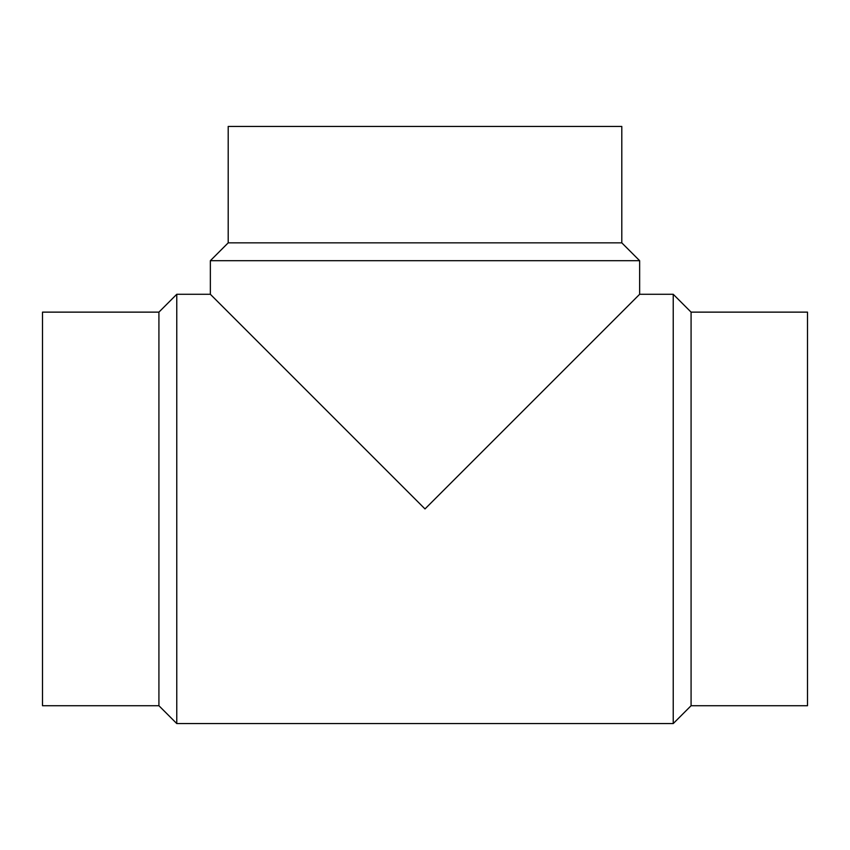 <?xml version="1.0" encoding="UTF-8"?>
<svg xmlns="http://www.w3.org/2000/svg" width="850" height="850" viewBox="0 0 850 850"><rect width="100%" height="100%" fill="white"/><g stroke="black" fill="none" stroke-linecap="round" stroke-linejoin="round"><path stroke-width="1.27" d="M158.918 312.131L42.5 312.131L42.5 705.723L158.918 705.723L176.768 723.573L673.232 723.573L691.082 705.723L807.5 705.723L807.5 312.131L691.082 312.131L673.232 294.281L639.646 294.281L639.646 260.695L621.796 242.845L621.796 126.427L228.204 126.427L228.204 242.845L210.354 260.695L210.354 294.281L176.768 294.281L158.918 312.131L158.918 705.723M210.354 260.695L639.646 260.695M639.646 294.281L425 508.927L210.354 294.281M228.204 242.845L621.796 242.845M691.082 705.723L691.082 312.131M673.232 723.573L673.232 294.281M176.768 723.573L176.768 294.281"/></g></svg>
